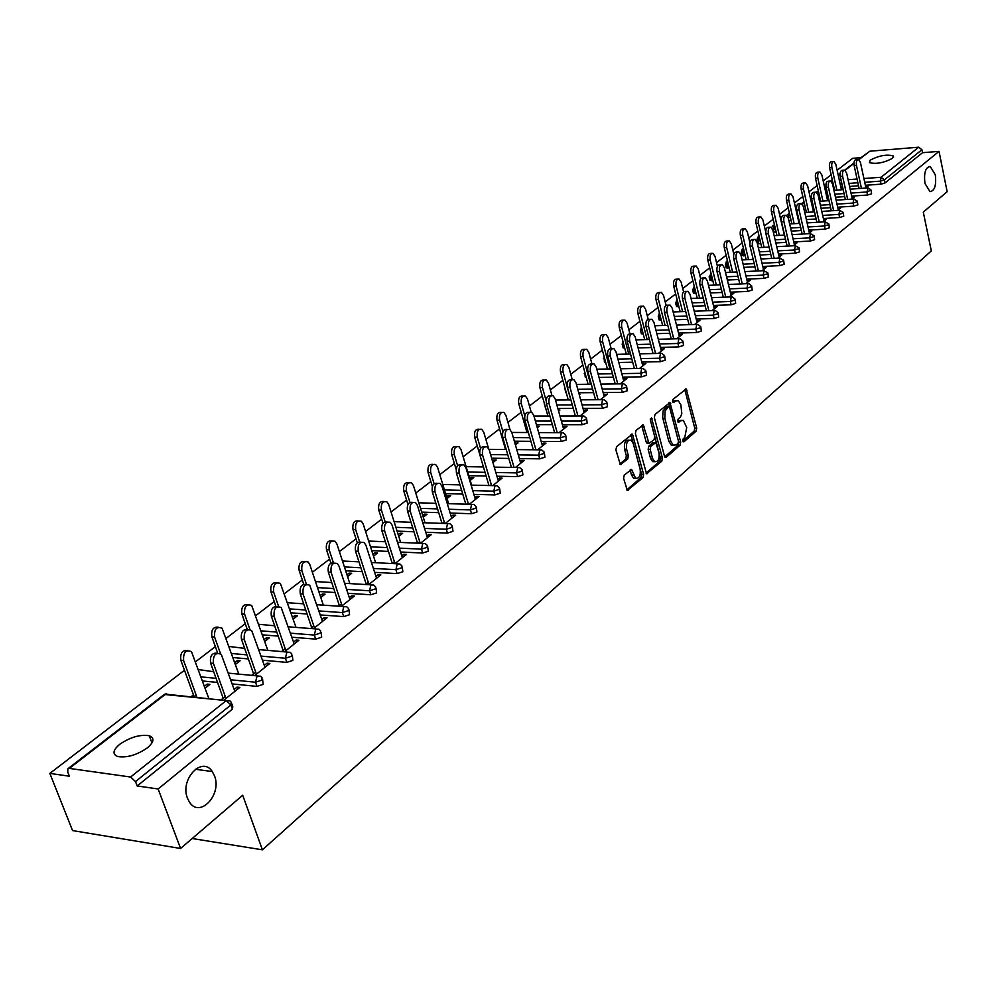 <?xml version="1.0" encoding="UTF-8"?>
<svg xmlns="http://www.w3.org/2000/svg" width="997" height="997" viewBox="0 0 997 997"><rect width="100%" height="100%" fill="white"/><g stroke="black" fill="none" stroke-linecap="round" stroke-linejoin="round"><path stroke-width="1.5" d="M924.954 183.398C923.745 172.892 925.503 167.247 930.238 166.499L935.286 174.787C936.482 185.305 934.7 190.913 929.939 191.623L924.954 183.398M187.498 798.285C179.61 779.405 202.129 755.527 212.274 771.541L214.48 775.791C222.331 794.584 199.624 818.774 189.393 802.024L187.498 798.285M682.746 441.06L683.942 441.821L696.118 431.178L696.716 428.087L686.21 388.917L672.975 399.411L672.539 401.592L673.748 402.402L675.368 401.043L678.209 400.632L680.851 404.707L681.811 413.618L680.477 416.97L678.097 419.214L677.661 421.395L678.857 422.18L680.465 420.809L683.331 420.385L686.721 427.539L684.765 437.484L683.169 438.879L682.746 441.06M147.382 747.837C154.074 742.017 154.697 737.992 149.263 735.761C140.166 734.291 130.333 737.132 119.752 744.285C112.848 750.18 112.187 754.268 117.796 756.549C127.043 757.944 136.901 755.041 147.382 747.837M892.502 158.349L893.3 155.893C886.657 154.186 878.98 155.594 870.244 160.118L869.409 162.623C876.089 164.306 883.791 162.885 892.502 158.349M624.259 475.033L623.586 478.298L627.325 490.487L642.99 477.613L643.638 474.398L632.397 434.131L616.57 446.668L615.897 449.934L620.321 464.565L627.724 459.044L628.384 455.803L626.602 449.198C625.929 442.83 627.425 439.839 631.101 440.2L633.269 443.565L640.149 469.263C640.809 475.656 639.289 478.647 635.612 478.236L631.612 469.475L624.259 475.033M939.024 151.37L947.15 191.698L923.297 212.124L931.31 250.908L262.41 849.818L242.695 795.245L180.582 848.472L158.137 788.976L939.024 151.37L922.537 152.691L921.926 149.749L884.389 179.896L885.037 182.937L922.537 152.691M664.488 456.202L665.261 457.436L666.233 457.299L680.079 445.185L680.702 442.07L669.972 402.564L654.992 414.478L654.356 417.643L664.488 456.202M661.771 461.2L646.542 473.749L635.376 433.583L636.036 430.368L643.227 425.034L649.035 443.341L654.057 439.752L654.693 436.574L650.38 420.186L651.502 417.88L662.407 458.022L661.771 461.2L659.765 461.162L646.019 473.164M192.197 838.514L262.41 849.818M858.554 159.458L869.845 151.208L918.736 147.195L921.926 149.749M860.897 157.651L852.697 158.311L837.131 170.238M180.582 848.472L72.544 830.576L49.85 773.398L184.482 670.258M158.137 788.976L137.175 785.96L135.505 781.586L130.607 777.024L69.316 768.4L67.97 768.687L67.721 771.952L69.404 776.214L49.85 773.398M195.562 661.759L215.352 646.604M226.169 638.317L245.262 623.686M255.805 615.61L274.237 601.49M284.531 593.601L302.328 579.967M312.373 572.266L329.571 559.093M339.391 551.578L356.004 538.841M365.6 531.488L381.677 519.175M391.048 511.997L406.602 500.083M415.774 493.054L430.829 481.526M439.802 474.647L454.37 463.48M463.144 456.763L477.264 445.946M485.851 439.365L499.534 428.884M507.947 422.429L521.207 412.284M529.444 405.966L542.293 396.121M550.381 389.927L562.844 380.38M570.77 374.311L582.859 365.039M590.635 359.094L602.362 350.097M609.99 344.264L621.38 335.528M628.858 329.795L639.924 321.321M647.265 315.7L658.008 307.462M665.211 301.941L675.654 293.941M682.733 288.532L692.89 280.743M699.832 275.421L709.702 267.857M716.531 262.635L726.128 255.282M732.832 250.135L742.179 242.981M748.772 237.934L757.857 230.98M764.338 226.007L773.173 219.24M779.554 214.355L788.153 207.762M794.422 202.952L802.809 196.534M808.978 191.81L817.141 185.554M823.21 180.906L831.162 174.811M841.505 189.368L841.194 187.984L842.789 187.872M866.156 187.648L865.845 186.227L868.15 186.053L865.62 188.084M841.356 189.48L842.889 188.283M262.572 679.256L263.146 684.378L256.964 686.397L232.201 683.917M217.533 682.447L202.491 680.951M231.865 703.919L232.787 706.499L232.438 709.141L230.93 704.929L135.505 781.586M137.175 785.96L232.438 709.141M885.037 182.937L881.074 184.158L865.359 185.28M858.529 185.778L849.556 186.427M842.59 186.925L840.82 187.05M833.966 187.536L833.342 187.586M235.404 664.426L240.09 660.749L237.361 660.5L234.744 662.556M264.342 665.36L267.046 663.204L269.838 663.454L254.559 675.642M255.731 672.215L251.767 675.38M321.096 632.26L321.67 637.195L315.7 639.127L291.909 637.22M278.188 636.111L262.473 634.852M293.205 619.125L297.592 615.672L294.9 615.485L292.582 617.293M321.881 619.523L324.287 617.604L327.053 617.804L313.357 628.733M313.806 625.954L310.59 628.521M376.031 588.143L376.604 592.903L370.822 594.76L347.916 593.327M335.054 592.517L318.778 591.495M347.554 576.528L351.679 573.287L349.012 573.138L346.968 574.733M375.956 576.453L378.087 574.746L380.829 574.895L368.541 584.703M368.354 582.497L365.799 584.541M427.701 546.643L428.261 551.241L422.678 553.036L400.557 552.002M388.456 551.428L371.756 550.643M398.75 536.398L402.638 533.345L399.996 533.233L398.202 534.641M426.866 535.9L428.76 534.392L431.452 534.504L420.435 543.303M419.7 541.608L417.731 543.178M476.392 507.535L476.94 511.997L471.531 513.729L450.158 513.031M438.717 512.657L421.681 512.109M447.067 498.525L450.731 495.646L448.114 495.584L446.544 496.818M474.871 497.665L476.541 496.332L479.208 496.394L469.325 504.283M468.116 503.036L466.658 504.208M522.353 470.621L522.889 474.946L517.642 476.616L496.942 476.217M486.125 476.005L468.802 475.681M492.929 462.571L496.194 460.016L493.615 459.978L492.443 460.901M520.222 461.536L521.693 460.365L524.322 460.402L515.474 467.468M513.829 466.621L512.832 467.419M565.81 435.726L566.321 439.926L561.236 441.534L541.172 441.397M530.89 441.322L514.34 441.197M536.872 426.267L539.24 426.28L537.296 427.8M563.131 427.352L564.427 426.33L567.019 426.33L559.093 432.661M606.949 402.676L607.447 406.764L602.512 408.321L583.021 408.396M573.263 408.434L557.859 408.496M545.758 408.409L545.347 407.574M579.145 394.289L580.055 394.289L579.307 394.874M603.783 394.974L607.485 394.052L600.393 399.697M645.969 371.333L646.442 375.308L641.644 376.829L622.714 377.103M613.404 377.227L599.047 377.439M586.286 377.601L585.164 376.716M642.367 364.241L645.882 363.407L639.563 368.454M683.007 341.585L683.481 345.448L678.807 346.919L660.388 347.367M651.49 347.567L638.08 347.891M624.733 348.202L623.025 347.38M679.019 335.042L682.372 334.294L676.739 338.781M718.226 313.295L718.687 317.071L714.139 318.492L696.205 319.077M687.693 319.352L675.143 319.763M661.285 320.211L659.042 319.464M713.902 307.25L717.092 306.59L712.095 310.578M751.763 286.351L752.199 290.04L747.775 291.423L730.29 292.146M722.14 292.47L710.375 292.956M696.08 293.542L693.364 292.869M747.127 280.793L750.168 280.207L745.756 283.721M783.717 260.691L784.141 264.28L779.828 265.626L762.78 266.461M754.953 266.835L743.899 267.37M729.231 268.081L726.103 267.495M778.807 255.556L781.71 255.033L777.822 258.123M814.213 236.189L814.624 239.704L810.411 241.025L793.774 241.947M786.259 242.358L775.865 242.944M760.873 243.779L757.371 243.58M809.053 231.466L811.832 231.005L808.43 233.709M843.337 212.797L843.736 216.237L839.624 217.508L823.372 218.53M816.144 218.979L806.349 219.589M798.971 220.05L798.335 220.088M791.095 220.536L788.876 220.673M814.063 209.769L813.078 209.993M813.39 211.401L814.275 210.703M837.954 208.435L840.608 208.037L837.667 210.379M871.179 190.427L871.565 193.792L867.552 195.026L851.675 196.122M844.708 196.608L835.474 197.232M828.382 197.73L826.974 197.817M819.995 198.303L818.861 198.378M851.937 197.306L854.529 196.92L851.799 199.113M828.594 198.702L827.211 198.926M827.522 200.322L828.744 199.363M857.408 201.494L857.806 204.884L853.744 206.142L837.679 207.202M830.588 207.663L821.079 208.286M813.839 208.772L812.817 208.834M805.701 209.295L804.043 209.407M823.659 219.826L826.376 219.39L823.21 221.92M828.931 224.362L829.342 227.839L825.18 229.136L808.741 230.108M801.376 230.544L791.282 231.13M776.152 232.027L773.348 232.151M794.098 243.368L796.939 242.882L793.3 245.773M799.133 248.303L799.557 251.855L795.294 253.188L778.458 254.061M770.793 254.459L760.075 255.02M745.233 255.793L741.905 255.244M763.154 268.031L766.12 267.47L761.982 270.773M767.927 273.365L768.363 277.004L763.989 278.375L746.728 279.148M738.752 279.509L727.336 280.02M712.855 280.668L709.914 280.032M730.714 293.866L733.829 293.243L729.131 296.981M735.2 299.661L735.649 303.387L731.162 304.795L713.453 305.443M705.128 305.755L692.977 306.204M678.895 306.715L676.402 306.004M696.679 320.972L699.944 320.274L694.635 324.499M700.841 327.265L701.302 331.079L696.691 332.537L678.521 333.048M669.822 333.285L656.849 333.659M643.239 334.045L641.245 333.247M660.924 349.448L664.351 348.663L658.394 353.424M664.725 356.265L665.198 360.191L660.463 361.687L641.794 362.036M632.696 362.21L618.825 362.484M605.765 362.734L604.332 361.861M623.324 379.408L626.926 378.536L620.234 383.87M626.714 386.799L627.2 390.824L622.34 392.369L603.135 392.544M593.589 392.631L578.734 392.768M566.296 392.83L565.511 391.946M583.731 410.951L584.94 409.979L587.52 409.979L580.03 415.961M558.295 410.079L559.915 410.066L558.594 411.113M586.66 418.977L587.158 423.114L582.148 424.71L562.383 424.672M552.363 424.66L536.398 424.635M541.969 444.213L543.353 443.117L545.97 443.129L537.582 449.821M535.75 449.161L534.965 449.797M515.424 444.949L518.016 442.917L514.951 443.279M544.387 452.937L544.898 457.187L539.738 458.832L519.362 458.57M508.819 458.433L491.646 458.209M497.864 479.345L499.435 478.099L502.089 478.149L492.73 485.614M491.297 484.579L490.075 485.551M470.21 480.38L473.787 477.588L471.182 477.526L469.712 478.685M499.709 488.817L500.245 493.203L494.911 494.911L473.887 494.362M462.758 494.076L445.572 493.64M451.217 516.508L452.987 515.088L455.679 515.175L445.235 523.5M444.263 522.042L442.543 523.413M423.251 517.194L427.028 514.228L424.398 514.14L422.716 515.461M452.414 526.802L452.962 531.326L447.466 533.096L425.719 532.236M413.967 531.775L397.08 531.102M401.791 555.877L403.797 554.27L406.514 554.407L394.874 563.691M394.413 561.747L392.157 563.554M373.526 556.164L377.539 553.023L374.872 552.886L372.953 554.394M402.265 567.081L402.825 571.755L397.142 573.587L374.635 572.353M362.16 571.667L345.672 570.77M349.336 597.664L351.605 595.845L354.346 596.032L341.373 606.375M341.497 603.895L338.619 606.188M320.785 597.502L325.047 594.162L322.355 593.988L320.187 595.695M348.987 609.865L349.561 614.7L343.691 616.607L320.349 614.937M307.076 613.99L291.062 612.843M293.567 642.08L296.121 640.049L298.901 640.273L284.432 651.814M285.229 648.723L281.653 651.577M264.753 641.42L269.29 637.868L266.573 637.644L264.105 639.576M292.308 655.39L292.881 660.4L286.8 662.382L262.535 660.201M248.365 658.93L232.962 657.546M234.158 689.401L237.037 687.12L239.841 687.394L223.702 700.268M225.26 696.492L220.898 699.969M205.095 688.179L209.943 684.378L207.202 684.104L204.422 686.285M193.43 694.872L191 696.778M193.742 697.077L196.185 695.171M827.398 198.777L827.709 200.173M852.211 197.082L852.522 198.528M813.303 209.819L813.614 211.227M838.278 208.186L838.602 209.644M798.884 221.097L799.208 222.518M824.021 219.539L824.357 220.998M809.452 231.142L809.788 232.625M794.559 243.006L794.896 244.502M779.305 255.157L779.654 256.665M763.702 267.582L764.063 269.115M747.725 280.307L748.099 281.852M731.374 293.342L731.748 294.888M714.625 306.677L715.011 308.247M697.464 320.349L697.85 321.944M679.867 334.369L680.278 335.964M661.834 348.726L662.257 350.346M643.352 363.456L643.775 365.089M624.384 378.561L624.82 380.218M604.917 394.064L605.366 395.734M584.94 409.979L585.401 411.674M564.427 426.33L564.9 428.025M515.437 442.892L515.923 444.55M543.353 443.117L543.839 444.836M493.615 459.978L494.101 461.648M521.693 460.365L522.191 462.097M471.182 477.526L471.693 479.221M499.435 478.099L499.946 479.856M448.114 495.584L448.638 497.291M476.541 496.332L477.077 498.101M424.398 514.14L424.934 515.873M452.987 515.088L453.535 516.882M399.996 533.233L400.545 534.99M428.76 534.392L429.321 536.212M374.872 552.886L375.445 554.656M403.797 554.27L404.383 556.114M349.012 573.138L349.598 574.92M378.087 574.746L378.686 576.602M322.355 593.988L322.966 595.795M351.605 595.845L352.215 597.726M294.9 615.485L295.511 617.305M324.287 617.604L324.922 619.498M266.573 637.644L267.208 639.488M296.121 640.049L296.77 641.968M237.361 660.5L238.021 662.369M267.046 663.204L267.719 665.149M207.202 684.104L207.887 685.998M237.037 687.12L237.722 689.077M681.213 420.323L678.471 420.809L680.465 420.809M677.686 421.482L678.471 420.809M676.078 400.582L673.361 401.056L675.368 401.043M672.576 401.716L673.361 401.056M682.758 441.098L694.136 431.165L694.735 428.087L684.777 389.515M664.725 456.838L678.085 445.173L678.708 442.057L668.513 403.149M678.035 443.353L678.471 441.16L669.76 407.586L668.538 406.776L665.086 410.963L664.812 418.279L670.819 441.31L673.336 445.248L676.34 444.824L678.035 443.353M668.675 406.689L666.544 406.788L668.538 406.776M673.523 445.347L671.342 445.235L668.825 441.297L662.631 417.494L663.08 410.976L666.544 406.788M647.801 443.329L646.206 442.082L641.732 425.594M650.306 419.675L660.388 457.997L662.407 458.022M652.537 458.383L654.63 461.661C658.182 461.997 659.628 459.056 658.98 452.812L655.827 442.631L650.804 446.232L650.169 449.423L652.537 458.383L650.53 458.358L652.624 461.636L654.68 461.686L652.624 461.636M655.041 442.631L652.836 442.743L654.855 442.755M650.53 458.358L648.15 449.398L648.798 446.207L652.836 442.743M659.765 461.162L660.388 457.997M635.725 478.298L633.581 478.186L631.512 474.946L630.092 469.998M628.97 440.138C625.343 439.914 623.885 442.917 624.571 449.173L626.602 449.198M619.81 464.029L625.692 459.019L626.353 455.779L624.571 449.173M626.814 489.913L640.959 477.575L641.607 474.36L630.889 434.68M841.431 189.791L835.847 164.38L833.891 161.402C832.059 161.664 831.386 163.67 831.847 167.421L829.566 167.608C829.093 163.857 829.778 161.85 831.598 161.589L833.218 161.464M831.847 167.421L836.857 190.115M829.566 167.608L834.576 190.277M865.919 187.847L860.436 162.449L858.504 159.445C856.697 159.707 856.037 161.726 856.498 165.502L854.167 165.676C853.706 161.9 854.379 159.881 856.186 159.632L857.844 159.495M859.127 188.545L854.167 165.676M861.445 188.383L856.498 165.502M827.622 200.746L821.889 174.998L819.92 172.007C818.038 172.257 817.328 174.288 817.814 178.102L815.509 178.276C815.035 174.463 815.733 172.444 817.615 172.194L819.21 172.07M817.814 178.102L822.936 201.07M815.509 178.276L820.643 201.22M813.515 211.95L807.632 185.853L805.638 182.85C803.694 183.087 802.971 185.143 803.457 189.019L801.139 189.193C800.653 185.317 801.389 183.261 803.32 183.024L804.878 182.9M803.457 189.019L808.717 212.261M801.139 189.193L806.411 212.411M799.096 223.39L793.051 196.945L791.032 193.929C789.038 194.153 788.291 196.235 788.789 200.185L786.459 200.347C785.96 196.409 786.708 194.315 788.714 194.091L790.247 193.991M788.789 200.185L794.173 223.702M786.459 200.347L791.855 223.839M784.352 235.105L778.146 208.286L776.115 205.27C774.058 205.469 773.273 207.588 773.784 211.601L771.429 211.75C770.93 207.737 771.703 205.631 773.772 205.419L775.267 205.32M773.784 211.601L779.318 235.404M771.429 211.75L776.975 235.529M765.721 231.927L762.892 219.888L760.848 216.86C758.729 217.047 757.919 219.19 758.43 223.278L756.075 223.428C755.552 219.34 756.362 217.196 758.493 217.01L759.951 216.91M758.43 223.278L764.113 247.368M756.075 223.428L761.745 247.493M852.248 198.752L846.652 173.117L844.696 170.101C842.839 170.35 842.141 172.406 842.615 176.245L840.284 176.419C839.81 172.581 840.508 170.537 842.365 170.288L843.998 170.163M845.356 199.55L840.284 176.419M847.687 199.388L842.615 176.245M838.278 209.893L832.557 184.034L830.588 181.005C828.669 181.242 827.946 183.311 828.432 187.224L826.077 187.399C825.603 183.485 826.314 181.417 828.233 181.18L829.84 181.068M831.286 210.791L826.077 187.399M833.629 210.641L828.432 187.224M823.996 221.297L818.138 195.188L816.157 192.159C814.175 192.371 813.44 194.477 813.926 198.453L811.558 198.615C811.072 194.639 811.807 192.546 813.789 192.321L815.359 192.209M816.892 222.306L811.558 198.615M819.26 222.157L813.926 198.453M809.39 232.949L803.408 206.603L801.389 203.562C799.357 203.762 798.585 205.893 799.083 209.943L796.703 210.093C796.204 206.055 796.977 203.924 799.008 203.712L800.554 203.612M802.174 234.071L796.703 210.093M804.554 233.934L799.083 209.943M794.447 244.876L788.328 218.281L786.297 215.227C784.19 215.414 783.405 217.57 783.904 221.695L781.511 221.845C781 217.72 781.798 215.564 783.904 215.377L785.412 215.277M787.132 246.109L781.511 221.845M789.524 245.985L783.904 221.695M749.894 242.682L747.301 231.753L745.233 228.712C743.039 228.886 742.204 231.055 742.728 235.23L740.347 235.367C739.824 231.204 740.659 229.036 742.852 228.861L744.285 228.774M742.728 235.23L748.548 259.619M740.347 235.367L746.18 259.743M779.156 257.064L772.887 230.22L770.855 227.166C768.687 227.328 767.852 229.522 768.375 233.722L765.958 233.859C765.434 229.659 766.269 227.478 768.438 227.304L769.908 227.216M771.728 258.435L765.958 233.859M774.133 258.323L768.375 233.722M733.829 254.235L731.337 243.891L729.256 240.863C726.987 241 726.128 243.206 726.651 247.455L724.258 247.58C723.722 243.343 724.595 241.137 726.863 241L728.246 240.913M726.651 247.455L732.633 272.156M724.258 247.58L730.253 272.268M763.515 269.551L757.097 242.445L755.041 239.38C752.797 239.529 751.937 241.748 752.473 246.035L750.043 246.159C749.507 241.885 750.367 239.666 752.61 239.517L754.044 239.442M755.963 271.059L750.043 246.159M758.393 270.947L752.473 246.035M717.429 266.311L714.986 256.329L712.905 253.288C710.562 253.412 709.652 255.631 710.2 259.968L707.795 260.092C707.247 255.768 708.144 253.537 710.5 253.412L711.821 253.338M710.2 259.968L716.345 284.992M707.795 260.092L713.939 285.105M747.488 282.338L740.921 254.97L738.864 251.892C736.546 252.017 735.649 254.26 736.185 258.634L733.742 258.759C733.206 254.397 734.091 252.154 736.409 252.029L737.792 251.954M739.824 283.983L733.742 258.759M742.267 283.871L736.185 258.634M700.679 278.861L698.261 269.065L696.155 266.012C693.738 266.112 692.803 268.367 693.351 272.792L690.933 272.904C690.373 268.48 691.307 266.224 693.738 266.137L695.009 266.074M693.351 272.792L699.67 298.14M690.933 272.904L697.252 298.24M731.088 295.424L724.37 267.794L722.289 264.716C719.884 264.803 718.962 267.084 719.51 271.545L717.042 271.658C716.494 267.208 717.429 264.928 719.822 264.841L721.155 264.766M723.299 297.218L717.042 271.658M725.766 297.118L719.51 271.545M683.568 291.859L681.113 282.101L679.007 279.048C676.502 279.11 675.53 281.403 676.091 285.915L673.66 286.027C673.087 281.515 674.059 279.222 676.577 279.16L677.786 279.098M676.091 285.915L682.584 311.612M673.66 286.027L680.153 311.7M714.288 308.821L707.396 280.917L705.315 277.839C702.835 277.914 701.876 280.219 702.424 284.768L699.944 284.88C699.383 280.331 700.355 278.026 702.835 277.951L704.106 277.901M706.375 310.777L699.944 284.88M708.855 310.69L702.424 284.768M666.071 305.306L663.553 295.461L661.447 292.408C658.855 292.433 657.833 294.763 658.419 299.374L655.951 299.461C655.378 294.863 656.387 292.545 658.992 292.507L660.139 292.457M658.419 299.374L665.086 325.421M655.951 299.461L662.644 325.496M697.077 322.567L690.011 294.377L687.918 291.298C685.35 291.336 684.353 293.679 684.914 298.327L682.422 298.427C681.848 293.779 682.858 291.436 685.425 291.411L686.621 291.361M689.039 324.673L682.422 298.427M691.532 324.598L684.914 298.327M648.175 319.239L645.57 309.145L643.451 306.091C640.759 306.091 639.7 308.447 640.286 313.158L637.818 313.245C637.233 308.534 638.292 306.179 640.984 306.191L642.056 306.141M640.286 313.158L647.165 339.566M637.818 313.245L644.698 339.628M679.431 336.637L672.19 308.173L670.096 305.094C667.429 305.094 666.395 307.462 666.968 312.223L664.451 312.31C663.877 307.562 664.924 305.182 667.591 305.194L668.713 305.144M671.268 338.93L664.451 312.31M673.773 338.868L666.968 312.223M629.88 333.671L627.113 323.178L624.994 320.137C622.215 320.087 621.119 322.467 621.704 327.29L619.224 327.365C618.626 322.554 619.723 320.162 622.514 320.211L623.511 320.187M621.704 327.29L628.783 354.072M619.224 327.365L626.303 354.122M661.347 351.069L653.92 322.318L651.826 319.252C649.059 319.202 647.975 321.607 648.561 326.468L646.031 326.542C645.445 321.682 646.53 319.277 649.296 319.327L650.343 319.289M653.047 353.549L646.031 326.542M655.577 353.486L648.561 326.468M611.161 348.663L608.207 337.572L606.089 334.531C603.197 334.431 602.051 336.861 602.662 341.784L600.157 341.859C599.546 336.924 600.692 334.506 603.584 334.593L604.494 334.568M602.662 341.784L609.94 368.952M600.157 341.859L607.447 369.002M642.791 365.874L635.176 336.836L633.083 333.758C630.216 333.671 629.082 336.101 629.68 341.086L627.138 341.148C626.54 336.176 627.674 333.733 630.54 333.833L631.5 333.808M634.366 368.541L627.138 341.148M636.909 368.504L629.68 341.086M591.956 363.98L588.803 352.327L586.685 349.299C583.694 349.149 582.497 351.605 583.108 356.664L580.59 356.714C579.98 351.667 581.164 349.212 584.167 349.361L584.977 349.336M583.108 356.664L590.61 384.231M580.59 356.714L588.105 384.256M623.761 381.053L615.959 351.717L613.865 348.651C610.887 348.514 609.703 350.981 610.314 356.079L607.746 356.141C607.136 351.044 608.32 348.564 611.298 348.713L612.17 348.701M615.199 383.932L607.746 356.141M617.754 383.907L610.314 356.079M572.216 379.545L568.888 367.482L566.795 364.453C563.679 364.254 562.433 366.746 563.043 371.918L560.513 371.968C559.89 366.784 561.137 364.304 564.252 364.503L564.963 364.491M563.043 371.918L570.795 399.897M560.513 371.968L568.265 399.922M604.232 396.632L596.218 366.996L594.137 363.942C591.047 363.743 589.813 366.248 590.423 371.482L587.844 371.52C587.233 366.298 588.467 363.793 591.557 363.992L592.318 363.98M595.533 399.735L587.844 371.52M598.1 399.722L590.423 371.482M551.939 395.51L548.45 383.022L546.368 380.019C543.128 379.757 541.832 382.275 542.455 387.584L539.9 387.621C539.277 382.312 540.573 379.795 543.814 380.056L544.399 380.044M542.455 387.584L546.119 400.607M539.9 387.621L547.901 415.998M584.192 412.633L575.954 382.686L573.886 379.645C570.683 379.383 569.387 381.926 570.01 387.285L567.418 387.31C566.782 381.963 568.078 379.408 571.293 379.683L571.942 379.67M575.344 415.961L567.418 387.31M577.936 415.961L570.01 387.285M531.202 412.135L527.463 398.987L525.407 396.008C522.042 395.672 520.671 398.227 521.306 403.673L518.739 403.685C518.104 398.239 519.474 395.684 522.839 396.021L523.288 396.021M521.306 403.673L524.746 415.724M518.739 403.685L526.989 432.524M563.604 429.059L555.142 398.788L553.098 395.772C549.758 395.435 548.412 398.015 549.035 403.523L546.418 403.536C545.795 398.04 547.141 395.46 550.481 395.797L551.005 395.797M554.606 432.636L546.418 403.536M557.211 432.648L549.035 403.523M510.003 429.533L505.915 415.388L503.871 412.422C500.369 412.01 498.949 414.602 499.584 420.198L497.005 420.198C496.356 414.615 497.79 412.023 501.292 412.434L501.603 412.434M499.584 420.198L502.924 431.701M497.005 420.198L505.529 449.497M542.455 445.933L533.769 415.35L531.737 412.347C528.273 411.935 526.852 414.553 527.488 420.211L524.858 420.211C524.223 414.553 525.631 411.948 529.108 412.359L529.494 412.359M533.308 449.772L524.858 420.211M535.937 449.797L527.488 420.211M488.455 448.176L483.757 432.237L481.75 429.308C478.111 428.81 476.616 431.427 477.264 437.185L474.659 437.172C474.011 431.427 475.519 428.797 479.158 429.296L479.32 429.296M477.264 437.185L480.566 448.363M474.659 437.172L479.707 454.233M520.721 463.281L511.785 432.362L509.791 429.395C506.177 428.884 504.694 431.539 505.329 437.359L502.687 437.334C502.039 431.527 503.535 428.884 507.149 429.383L507.373 429.383M511.424 467.394L502.687 437.334M514.066 467.443L505.329 437.359M471.631 485.14L461 449.56L459.019 446.668C455.23 446.07 453.66 448.725 454.308 454.644L451.691 454.62C451.043 448.7 452.613 446.045 456.414 446.644M454.308 454.644L457.623 465.686M451.691 454.62L456.152 469.413M498.375 481.102L489.191 449.846L487.234 446.918C483.47 446.32 481.912 449.011 482.56 454.993L479.893 454.956C479.245 448.986 480.803 446.295 484.567 446.905L484.642 446.905M488.941 485.527L479.893 454.956M491.596 485.589L482.56 454.993M448.625 503.684L437.583 467.369L435.652 464.515C431.701 463.817 430.056 466.509 430.704 472.603L428.074 472.553C427.414 466.559 429.034 463.842 432.935 464.415M430.704 472.603L434.094 483.67M428.074 472.553L432.337 486.474M475.395 499.435L465.948 467.842L464.029 464.963C460.115 464.253 458.47 466.97 459.118 473.126L456.439 473.077C455.779 466.982 457.399 464.253 461.299 464.876M465.811 504.183L456.439 473.077M468.478 504.258L459.118 473.126M424.984 522.764L413.493 485.701L411.611 482.897C407.511 482.062 405.779 484.791 406.415 491.085L403.773 491.01C403.1 484.928 404.77 482.162 408.782 482.71M406.415 491.085L409.917 502.314M403.773 491.01L407.96 504.445M451.753 518.303L442.032 486.362L440.163 483.533C436.075 482.698 434.356 485.452 435.004 491.808L432.299 491.733C431.639 485.551 433.309 482.76 437.322 483.371M442.007 523.388L432.299 491.733M444.699 523.487L435.004 491.808M400.657 542.43L388.705 504.557L386.886 501.803C382.599 500.855 380.779 503.61 381.427 510.103L378.76 510.015C378.062 503.821 379.795 501.005 383.932 501.541M381.427 510.103L385.091 521.68M378.76 510.015L382.96 523.213M427.426 537.719L417.407 505.417L415.599 502.65C411.35 501.678 409.53 504.47 410.166 511.025L407.461 510.938C406.764 504.656 408.496 501.803 412.633 502.401M417.519 543.166L407.461 510.938M420.223 543.29L410.166 511.025M375.62 562.707L363.182 523.973L361.437 521.294C356.963 520.185 355.057 522.989 355.68 529.681L353.013 529.569C352.29 523.288 354.072 520.409 358.359 520.933M355.68 529.681L359.593 541.795M353.013 529.569L357.275 542.742M402.364 557.709L392.045 525.058L390.313 522.353C385.876 521.232 383.97 524.061 384.593 530.828L381.863 530.716C381.153 524.335 382.935 521.419 387.21 521.992M392.282 563.455L381.863 530.716M394.999 563.592L384.593 530.828M349.86 583.594L336.899 543.976L335.229 541.371C330.568 540.1 328.549 542.929 329.172 549.858L326.48 549.721C325.745 543.328 327.589 540.386 332.013 540.897M329.172 549.858L333.409 562.744M326.48 549.721L330.879 563.068M376.554 578.31L365.924 545.284L364.254 542.655C359.63 541.383 357.624 544.237 358.235 551.229L355.493 551.104C354.77 544.611 356.614 541.633 361.026 542.194M366.223 584.205L355.493 551.104M368.965 584.367L358.235 551.229M323.34 605.154L309.805 564.576L308.223 562.071C303.362 560.626 301.244 563.479 301.842 570.645L299.137 570.496C298.39 563.99 300.296 560.987 304.858 561.473M301.842 570.645L306.453 584.404M299.137 570.496L303.749 584.217M349.947 599.533L338.992 566.134L337.41 563.604C332.587 562.146 330.468 565.037 331.066 572.266L328.312 572.116C327.564 565.511 329.471 562.47 334.032 563.018M339.366 605.59L328.312 572.116M342.121 605.777L331.066 572.266M296.022 627.412L280.381 583.419C275.334 581.787 273.091 584.666 273.664 592.081L270.947 591.906C270.175 585.276 272.156 582.211 276.879 582.697M273.664 592.081L278.574 606.425M270.947 591.906L275.857 606.238M322.517 621.43L309.731 585.214C304.696 583.557 302.465 586.473 303.038 593.963L300.259 593.788C299.499 587.059 301.48 583.955 306.191 584.491M311.675 627.649L300.259 593.788M314.441 627.861L303.038 593.963M267.857 650.393L251.68 605.466C246.409 603.596 244.053 606.512 244.601 614.189L241.872 613.99C241.075 607.248 243.131 604.107 248.016 604.581M244.601 614.189L249.923 629.456M241.872 613.99L247.194 629.257M294.215 644L281.166 607.522C275.92 605.64 273.577 608.581 274.113 616.358L271.334 616.146C270.548 609.292 272.605 606.126 277.478 606.65M283.111 650.405L271.334 616.146M285.89 650.655L274.113 616.358M238.831 674.134L222.069 628.21C216.586 626.116 214.093 629.045 214.592 637.021L211.863 636.784C211.052 629.905 213.171 626.702 218.243 627.175M214.592 637.021L220.536 653.708M211.863 636.784L217.645 653.047M265.015 667.305L251.693 630.565C246.234 628.446 243.754 631.413 244.253 639.476L241.448 639.239C240.651 632.248 242.782 629.007 247.842 629.531M253.612 673.897L241.448 639.239M256.416 674.171L244.253 639.476M208.896 698.685L191.499 651.714C185.791 649.359 183.161 652.312 183.622 660.587L180.868 660.326C180.046 653.309 182.252 650.032 187.498 650.493M183.622 660.587L196.995 697.426M180.868 660.326L194.128 696.778M234.856 691.37L221.259 654.368C215.564 651.988 212.947 654.992 213.408 663.354L210.591 663.092C209.781 655.964 211.987 652.649 217.234 653.16M223.166 698.162L210.591 663.092M225.97 698.461L213.408 663.354M683.157 441.821L683.942 441.821M673 402.402L673.748 402.402M678.097 422.18L678.857 422.18M869.845 151.208L858.928 159.632M853.968 163.446L845.107 170.288M840.072 174.163L838.29 175.534M832.333 180.133L831.286 180.943L832.495 180.843M839.349 180.345L841.119 180.208M848.086 179.697L857.071 179.036M863.901 178.525L881.111 177.254L918.736 147.195M881.074 184.158L880.426 181.13L881.111 177.254L884.389 179.896L880.426 181.13L864.711 182.277M130.607 777.024L226.219 700.617L165.614 694.161L69.316 768.4M226.307 700.542L164.268 694.485L67.97 768.687M230.93 704.929L226.219 700.617L229.958 700.928L231.279 702.287L230.93 704.929M857.881 182.763L848.896 183.423M841.929 183.934L840.172 184.059M833.305 184.557L832.682 184.595M867.552 195.026L866.904 191.972L871.104 190.091L868.262 187.897L866.904 191.972L851.014 193.082M816.83 192.558L818.45 191.424M844.048 193.568L834.801 194.216M827.709 194.702L826.301 194.801M819.322 195.287L818.188 195.375M853.744 206.142L853.071 203.064L837.006 204.136M829.903 204.609L820.394 205.232M813.153 205.718L812.131 205.793M805.015 206.267L803.345 206.379M839.624 217.508L838.938 214.392L822.675 215.427M815.446 215.888L805.651 216.511M798.273 216.972L797.637 217.01M790.384 217.471L788.141 217.62M825.18 229.136L824.482 225.983L808.031 226.98M800.666 227.416L790.571 228.026M775.429 228.936L773.298 229.061L774.021 232.151M810.411 241.025L809.689 237.847L793.039 238.794M785.524 239.218L775.13 239.803M760.138 240.651L758.169 240.763L758.904 243.891M795.294 253.188L794.559 249.985L777.71 250.87M770.045 251.281L759.328 251.855M744.485 252.64L742.69 252.74L743.45 255.893M779.828 265.626L779.068 262.398L762.02 263.245M754.193 263.632L743.139 264.18M728.458 264.903L726.863 264.99L727.636 268.168M763.989 278.375L763.216 275.11L745.943 275.907M737.967 276.269L726.551 276.792M712.057 277.453L710.662 277.515L711.447 280.73M747.775 291.423L746.977 288.133L729.492 288.868M721.342 289.205L709.565 289.703M695.27 290.301L694.074 290.351L694.884 293.592M731.162 304.795L730.352 301.468L712.643 302.141M704.306 302.452L692.155 302.914M678.06 303.449L677.088 303.487L677.923 306.752M714.139 318.492L713.304 315.127L695.37 315.737M686.858 316.024L674.296 316.448M660.438 316.909L659.702 316.934L660.55 320.236M696.691 332.537L695.844 329.135L677.661 329.671M668.962 329.92L655.989 330.306M642.367 330.705L642.753 334.057M678.807 346.919L677.935 343.491L659.503 343.953M650.617 344.177L637.195 344.513M623.848 344.837L624.508 348.215M660.463 361.687L659.565 358.222L640.884 358.596M631.786 358.783L617.916 359.07M641.644 376.829L640.722 373.327L621.792 373.626M612.47 373.763L598.113 373.987M622.34 392.369L621.393 388.83L602.176 389.029M592.642 389.129L577.774 389.291M602.512 408.321L601.54 404.757L582.049 404.857M572.278 404.907L556.874 404.981M582.148 424.71L581.151 421.095L561.373 421.095M551.353 421.095L535.389 421.083M561.236 441.534L560.214 437.895L540.137 437.77M529.856 437.708L513.305 437.608M539.738 458.832L538.692 455.155L518.303 454.906M507.76 454.782L490.586 454.582M517.642 476.616L516.558 472.89L495.858 472.516M485.028 472.329L467.705 472.017M494.911 494.911L493.802 491.147L472.765 490.624M461.636 490.35L444.45 489.938M471.531 513.729L470.385 509.916L448.999 509.255M437.571 508.894L420.522 508.358M447.466 533.096L446.282 529.245L424.535 528.41M412.77 527.961L395.884 527.313M422.678 553.036L421.469 549.148L399.348 548.138M387.235 547.59L370.523 546.83M397.142 573.587L395.896 569.648L373.377 568.452M360.902 567.779L344.401 566.907M370.822 594.76L369.538 590.785L346.62 589.377M333.746 588.579L317.482 587.582M343.691 616.607L342.357 612.582L319.015 610.937M305.73 610.014L289.728 608.893M315.7 639.127L314.329 635.064L290.526 633.182M276.805 632.098L261.089 630.852M286.8 662.382L285.391 658.257L261.114 656.113M246.932 654.867L231.541 653.496M256.964 686.397L255.506 682.222L230.731 679.792M216.062 678.346L201.02 676.863M857.133 201.805L857.333 201.132L853.781 199.088L853.071 203.064L857.133 201.805M802.46 204.385L804.13 202.341M843.051 213.121L843.25 212.423L839.661 210.379L838.938 214.392L843.051 213.121M788.029 217.296L789.474 213.47M828.644 224.699L828.843 223.964L825.229 221.92L824.482 225.983L828.644 224.699M772.525 229.061L773.298 229.061L774.482 224.861M813.901 236.538L814.113 235.778L810.449 233.722L809.689 237.847L813.901 236.538M756.611 240.165L758.169 240.763L759.178 236.576M798.821 248.652L799.033 247.854L795.344 245.798L794.559 249.985L798.821 248.652M743.488 248.627L742.69 252.74L741.145 252.104M783.393 261.052L783.605 260.229L779.866 258.161L779.068 262.398L783.393 261.052M725.317 264.33L726.863 264.99L727.511 260.965M767.59 273.751L767.815 272.879L764.038 270.81L763.216 275.11L767.59 273.751M709.116 276.842L710.662 277.515L711.135 273.677M751.414 286.75L751.638 285.852L748.797 283.584L747.812 283.771L746.977 288.133L751.414 286.75M692.541 289.653L694.074 290.351L694.386 286.75M734.839 300.06L735.063 299.125L732.247 296.869L731.212 297.056L730.352 301.468L734.839 300.06M675.567 302.764L677.088 303.487L677.237 300.197M717.852 313.706L718.089 312.722L715.273 310.466L714.188 310.653L713.304 315.127L717.852 313.706M658.182 316.186L659.702 316.934L659.702 314.055M700.455 327.689L700.692 326.667L697.888 324.399L696.741 324.598L695.844 329.135L700.455 327.689M640.373 329.945L641.881 330.717L641.769 328.387M682.609 342.021L682.845 340.962L680.066 338.693L678.857 338.88L677.935 343.491L682.609 342.021M622.116 344.04L623.624 344.85L623.437 343.28M664.301 356.727L664.55 355.617L661.796 353.349L660.513 353.549L659.565 358.222L664.301 356.727M603.409 358.496L604.843 359.331M645.533 371.819L645.782 370.647L643.053 368.392L641.694 368.578L640.722 373.327L645.533 371.819M584.217 373.314L585.351 374.174M626.266 387.297L626.515 386.076L623.823 383.833L622.39 384.007L621.393 388.83L626.266 387.297M564.539 388.518L565.336 389.366M606.488 403.187L606.749 401.903L604.07 399.672L602.562 399.859L601.54 404.757L606.488 403.187M544.337 404.121L544.773 404.907M586.174 419.513L586.435 418.167L583.806 415.948L582.211 416.123L581.151 421.095L586.174 419.513M565.299 436.275L565.573 434.866L562.993 432.673L561.299 432.835L560.214 437.895L565.299 436.275M543.851 453.51L544.125 452.04L541.595 449.859L539.801 450.008L538.692 455.155L543.851 453.51M521.805 471.22L522.079 469.674L519.611 467.531L517.705 467.668L516.558 472.89L521.805 471.22M499.136 489.44L499.41 487.82L497.005 485.713L494.973 485.838L493.802 491.147L499.136 489.44M475.793 508.183L476.08 506.488L473.749 504.407L471.593 504.519L470.385 509.916L475.793 508.183M451.778 527.475L452.077 525.706L449.809 523.674L447.528 523.749L446.282 529.245L451.778 527.475M427.052 547.353L427.339 545.484L425.171 543.502L422.74 543.564L421.469 549.148L427.052 547.353M401.579 567.816L401.878 565.86L399.797 563.941L397.217 563.966L395.896 569.648L401.579 567.816M375.308 588.915L375.62 586.859L373.651 585.015L370.896 584.99L369.538 590.785L375.308 588.915M348.24 610.675L348.551 608.519L346.682 606.737L343.766 606.675L342.357 612.582L348.24 610.675M320.299 633.12L320.623 630.852L318.878 629.157L315.775 629.045L314.329 635.064L320.299 633.12M258.821 624.309L274.636 625.767M291.473 656.288L291.797 653.907L290.189 652.312L286.887 652.138L285.391 658.257L291.473 656.288M229.048 646.455L244.664 648.386M261.688 680.203L262.037 677.698L260.566 676.215L257.052 675.978L255.506 682.222L261.688 680.203M198.378 669.56L213.682 671.716M685.051 390.213L687.045 390.201M694.735 428.087L696.716 428.087M694.136 431.165L696.118 431.178M668.8 403.847L670.794 403.835M678.708 442.057L680.702 442.07M678.085 445.173L680.079 445.185M665.061 457.287L666.233 457.299M664.825 408.222L666.831 408.222M662.806 418.279L664.812 418.279M668.825 441.297L670.819 441.31M646.343 473.587L647.564 473.612M642.031 426.305L644.05 426.305M646.206 442.082L648.224 442.095M650.38 418.765L652.075 418.765M648.798 446.207L650.804 446.232M648.15 449.398L650.169 449.423M630.366 470.671L632.397 470.696M631.512 474.946L633.544 474.983M626.353 455.779L628.384 455.803M625.692 459.019L627.724 459.044M620.134 464.428L621.393 464.452M631.188 435.39L633.22 435.402M641.607 474.36L643.638 474.398M640.959 477.575L642.99 477.613M627.125 490.325L628.397 490.362M930.238 166.499L928.568 166.624M212.274 771.541L195.262 769.26M151.955 742.939L149.263 735.761M893.561 157.14L893.3 155.893M853.993 162.972L844.721 170.113M840.097 173.677L838.203 175.136M832.246 179.734L830.588 181.005M867.814 187.922L850.154 189.181M843.188 189.667L833.953 190.327M826.837 190.826L825.441 190.925M817.702 191.461L816.132 192.147M854.005 198.964L836.122 200.173M829.03 200.659L819.509 201.294M812.268 201.793L811.246 201.855M803.557 202.366L801.488 203.587M839.885 210.242L821.777 211.414M814.549 211.875L804.741 212.511M797.363 212.997L796.728 213.034M789.113 213.508L786.683 215.402M825.454 221.783L807.109 222.904M799.731 223.353L789.636 223.976M774.345 224.898L772.849 225.496L771.69 227.715M810.686 233.585L792.092 234.656M784.577 235.093L774.171 235.703M759.166 236.551L757.732 237.149L756.723 240.551L757.458 243.667M795.569 245.648L776.738 246.683M769.061 247.094L758.331 247.68M743.488 248.502L742.267 249.063L741.257 252.528L742.005 255.668M780.103 258.011L761.01 258.983M753.184 259.382L742.117 259.943M727.449 260.74L726.439 261.264L725.43 264.766L726.202 267.944M764.275 270.661L744.909 271.583M736.92 271.957L725.504 272.493M711.035 273.29L709.241 277.303L710.038 280.506M748.062 283.622L728.421 284.469M720.27 284.83L708.493 285.341M694.236 286.164L692.678 290.127L693.488 293.367M731.449 296.894L711.534 297.679M703.209 298.003L691.046 298.477M677.038 299.362L675.704 303.262L676.539 306.528M714.438 310.491L694.224 311.201M685.712 311.5L673.149 311.949M659.416 312.921L658.332 316.71L659.179 320.012M696.99 324.436L676.489 325.059M667.791 325.334L654.805 325.732M641.395 333.821L640.535 330.493L641.358 326.842M679.107 338.718L658.294 339.267M649.396 339.503L635.974 339.865M623.175 347.99L622.29 344.626L622.863 341.148M660.774 353.374L639.638 353.835M630.54 354.035L616.657 354.334M604.506 362.497L603.92 355.867M641.956 368.416L620.495 368.778M611.173 368.94L596.804 369.177M585.351 377.377L584.504 371.046M622.651 383.845L600.842 384.107M591.308 384.219L576.428 384.393M565.71 392.656L564.614 386.736M602.824 399.685L580.678 399.834M570.895 399.897L555.491 400.009M545.558 408.321L544.262 403.112M582.46 415.948L559.953 415.986M549.933 415.998L533.956 416.023M561.548 432.661L538.654 432.573M528.373 432.524L511.822 432.461M540.05 449.846L516.77 449.61M506.227 449.497L489.016 449.335M517.954 467.506L494.263 467.119M483.433 466.945L466.11 466.658M495.222 485.664L471.12 485.128M459.991 484.866L442.793 484.48M471.83 504.357L447.292 503.635M435.851 503.311L418.79 502.8M447.753 523.599L422.765 522.69M410.988 522.266L394.102 521.655M422.952 543.402L397.504 542.293M385.378 541.77L368.666 541.047M397.417 563.816L371.457 562.495M358.982 561.847L342.47 560.999M371.083 584.853L344.613 583.282M331.752 582.522L315.476 581.563M343.928 606.55L316.934 604.718M303.649 603.821L287.635 602.736M315.924 628.933L288.357 626.814M287.011 652.038L258.846 649.608M257.151 675.891L228.363 673.125M166.549 693.65L164.268 694.485M685.525 388.917L686.21 388.917M669.249 402.564L669.972 402.564M671.342 445.235L673.336 445.248M642.429 425.034L643.227 425.034M647.016 443.329L649.035 443.341M630.765 469.462L631.612 469.475M633.581 478.186L635.612 478.236M631.575 434.131L632.397 434.131"/></g></svg>
